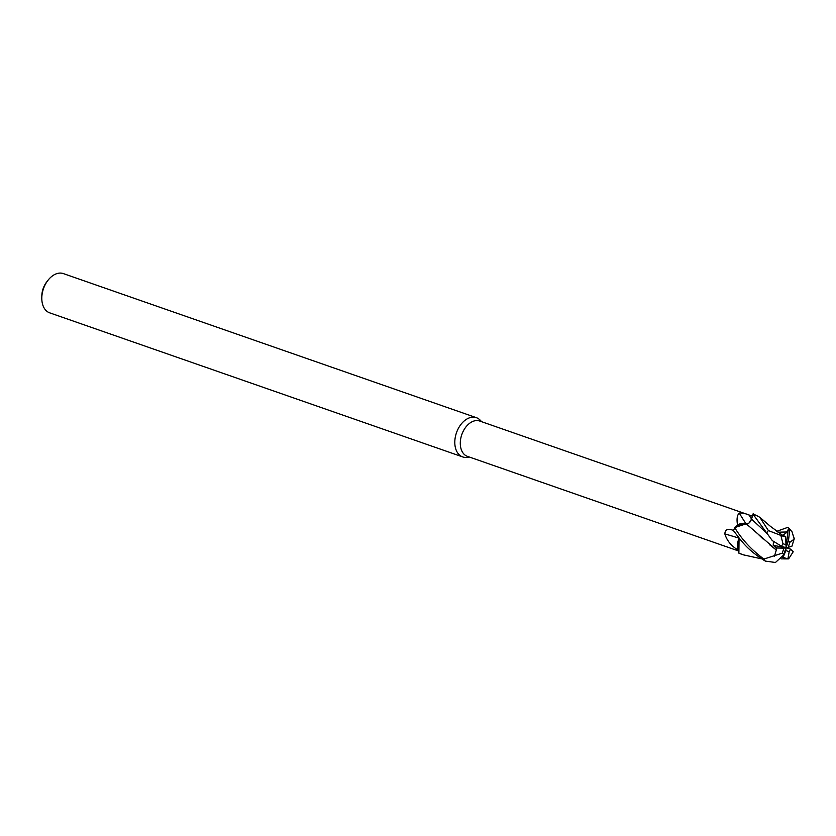 <?xml version="1.0" encoding="UTF-8"?>
<svg xmlns="http://www.w3.org/2000/svg" width="836" height="836" viewBox="0 0 836 836"><rect width="100%" height="100%" fill="white"/><g stroke="black" fill="none" stroke-linecap="round" stroke-linejoin="round"><path stroke-width="1.25" d="M479.937 421.125A18.705 12.435 109.2 0 0 479.718 421.041A18.705 12.435 109.2 0 0 479.488 420.968A18.705 12.435 109.2 0 0 461.744 434.772A18.705 12.435 109.2 0 0 467.397 456.351A18.705 12.435 109.2 0 0 467.617 456.435M481.672 421.72L480.23 420.215A20.785 13.825 109.2 0 0 476.374 417.676A20.785 13.825 109.2 0 0 476.123 417.592A20.785 13.825 109.2 0 0 456.414 432.933A20.785 13.825 109.2 0 0 462.684 456.916A20.785 13.825 109.2 0 0 462.935 456.999A20.785 13.825 109.2 0 0 467.282 457.334L469.351 457.041M63.63 273.685A20.785 13.825 109.2 0 0 63.379 273.602A20.785 13.825 109.2 0 0 63.128 273.518A20.785 13.825 109.2 0 0 48.018 280.248A20.785 13.825 109.2 0 0 41.8 298.065A20.785 13.825 109.2 0 0 49.69 312.842A20.785 13.825 109.2 0 0 49.941 312.925M754.103 514.568A20.775 13.825 109.2 0 0 753.853 514.474A20.775 13.825 109.2 0 0 753.602 514.391A20.775 13.825 109.2 0 0 753.027 514.234L751.512 519.135C750.226 522.542 748.356 524.109 745.9 523.848L746.391 523.921A5.977 3.971 -70.8 0 1 746.036 523.858A304.91 153.563 79.2 0 1 739.264 513.085C741.772 512.719 745.022 513.367 749.025 515.018L752.567 516.251M746.036 523.858A16.532 10.993 109.2 0 0 737.519 525.102C736.547 519.093 737.122 515.08 739.264 513.085M737.519 525.102A18.705 12.435 109.2 0 0 737.415 525.29L745.942 523.858C748.387 524.13 750.247 522.552 751.533 519.135L749.046 523.002M761.575 558.856L743.507 554.874L738.888 553.16L739.045 538.07A5.977 3.971 -70.8 0 1 739.014 538.144A304.91 143.688 11.4 0 0 724.843 533.911C725.063 529.878 727.268 528.498 731.458 529.763L733.653 530.463M739.014 538.144A16.532 10.993 109.2 0 0 737.739 549.837C731.155 545.856 726.86 540.547 724.843 533.911M773.216 545.333L776.79 547.998L783.949 548.134L782.266 553.15L763.864 559.065C751.365 549.691 741.647 539.21 734.708 527.6L745.973 523.879L734.802 527.506L737.415 525.29M737.739 549.837A18.705 12.435 109.2 0 0 737.854 549.942L738.982 538.269M739.547 538.677L739.034 538.3L738.846 553.056L737.854 549.942M748.816 523.169L748.262 523.514M745.973 523.879L749.244 526.398M753.267 513.429L751.533 519.135L753.267 513.429M48.018 280.248L46.795 281.826A16.626 11.056 109.2 0 0 41.821 296.08L41.8 298.065M776.759 531.309L787.293 527.537L788.682 527.903L789.665 530.505L788.515 540.349L786.07 547.726L785.652 536.681L784.325 536.513M786.31 544.832L782.956 543.766L780.876 535.385L768.399 530.599L759.819 517.306L756.193 515.3M734.708 527.6A20.775 13.825 109.2 0 0 733.559 530.776C741.668 541.059 746.172 549.127 765.316 561.092L775.442 562.482L783.583 555.083L786.07 547.726L788.191 547.308L789.874 542.292L794.2 539.105L792.11 531.915L788.682 527.903M776.372 550.015L749.244 526.387M776.79 547.998L776.341 550.025L769.371 544.549M776.31 550.025L774.46 556.191M753.027 514.234L772.318 540.62L781.67 546.347L786.07 547.726L785.83 550.61L789.184 551.676L787.909 558.887L788.735 558.709L793.218 551.76L790.469 549.106L786.07 547.726L783.949 548.134M762.954 538.896L758.356 534.392M773.446 541.55L773.227 545.333L786.07 547.726L788.202 529.439L787.407 531.968L782.82 535.322L785.652 536.681M782.412 557.403L788.672 558.908M784.471 557.8L783.175 557.56M784.481 557.769L783.322 557.549M788.191 547.308L791.901 546.242L794.43 538.123M788.087 548.353L787.972 547.35M789.665 530.505L788.202 529.439M784.325 536.534L770.447 526.366L759.819 517.306M784.325 536.472L780.218 535.406M738.888 553.16A20.775 13.825 109.2 0 0 740.163 553.714A20.775 13.825 109.2 0 0 740.414 553.798M783.039 557.56L785.83 550.61M751.554 519.02A303.019 152.612 79.2 0 1 749.025 515.018M751.533 519.135L766.131 532.574M788.264 541.153L788.264 541.153A6.928 4.608 109.2 0 1 789.874 542.292M782.266 553.15A6.928 4.608 109.2 0 0 783.875 554.289A6.928 4.608 109.2 0 0 783.886 554.289M763.864 559.065A20.785 13.825 109.2 0 0 765.316 561.092M787.407 531.968L778.002 532.198M789.184 551.676A6.928 4.608 109.2 0 0 790.469 549.106M768.399 530.599A20.785 13.825 109.2 0 0 766.487 533.169M782.956 543.766A6.928 4.608 109.2 0 0 781.67 546.347M752.421 516.178L479.718 421.041M476.374 417.676L63.379 273.602M462.684 456.916L49.69 312.842M738.042 550.778L467.397 456.351M753.853 514.474L756.444 515.384M781.19 558.866L787.982 558.897M740.163 553.714L742.755 554.623"/></g></svg>

